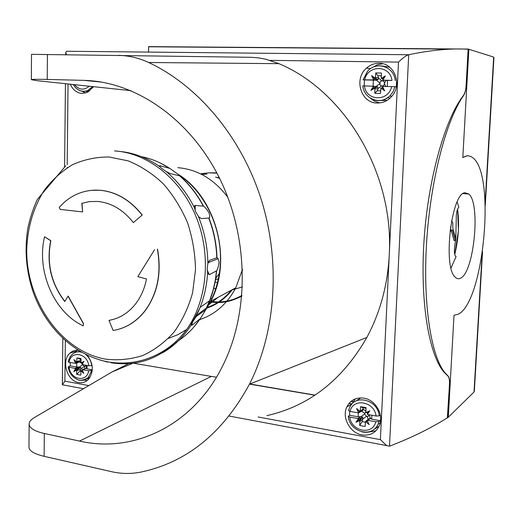 <?xml version="1.0" encoding="UTF-8"?>
<svg xmlns="http://www.w3.org/2000/svg" width="520" height="520" viewBox="0 0 520 520"><rect width="100%" height="100%" fill="white"/><g stroke="black" fill="none" stroke-linecap="round" stroke-linejoin="round"><path stroke-width="0.78" d="M179.985 176.046L180.408 176.014M200.493 173.836L208.663 172.822L216.977 173.199M227.662 196.755L226.226 195.136M179.842 175.572L179.004 175.65M200.922 174.044L204.107 174.311L202.547 173.817L204.867 173.817L206.993 174.129L203.275 173.803L205.056 174.245L204.483 174.363L201.117 174.057M200.531 173.856L202.508 173.706L200.609 173.894M219.635 178.399L215.586 177.067L219.57 178.269M219.18 177.535L218.205 177.268L219.154 177.431M177.801 167.661C197.503 169.364 214.201 179.27 227.897 197.373M242.495 269.347L235.82 287.762C227.227 303.836 215.176 314.464 199.661 319.631M91.169 190.353L100.237 190.242C116.402 191.841 130.41 200.103 142.252 215.02L133.354 222.586L142.252 215.02M154.537 249.73L137.839 276.647L146.484 278.947C144.593 288.678 140.894 297.076 135.401 304.142C128.18 313.131 119.379 318.539 108.999 320.378L113.139 330.512C125.808 328.341 136.487 321.685 145.178 310.544C157.521 293.391 161.584 272.928 157.359 249.158L157.521 249.125C161.74 272.889 157.677 293.345 145.34 310.499C138.184 319.755 129.5 325.949 119.294 329.082M109.167 320.353L113.438 319.365M142.09 215.046C130.24 200.122 116.233 191.861 100.067 190.261C86.755 189.371 74.945 193.278 64.642 201.968L59.241 207.305L60.19 209.404L82.648 211.919L81.809 203.3L89.713 201.558L97.89 201.461C111.566 202.904 123.39 209.944 133.354 222.586M175.87 342.154L176.371 341.029M192.92 321.542L195.722 317.213L198.77 313.651L206.531 307.944C207.532 306.43 207.519 306.631 206.505 308.548L200.285 318.63L192.25 325.019L191.295 325.286L192.92 321.542L192.719 321.087M207.194 268.567L207.883 263.49L209.703 260.26L216.996 257.731L218.16 258.687L219.069 262.32C218.458 266.416 217.646 269.236 216.632 270.784L209.306 274.671L207.708 273.403L207.194 268.567M195.708 211.887L194.337 207.539L194.552 205.744L195.28 205.439L203.541 206.161C205.01 207.109 206.856 209.391 209.079 213.011C209.969 216.216 209.931 217.893 208.956 218.042L201.253 218.562L198.796 216.892L195.708 211.887M166.212 171.542L161.948 168.643L159.075 165.997L159.972 165.698L169.858 168.447L179.511 175.318C181.194 176.683 181.285 176.865 179.777 175.864L170.404 173.628L166.212 171.542C177.645 181.129 187.018 193.128 194.337 207.539M209.638 172.796L216.938 173.121M241.846 295.952C234.572 300.053 226.844 302.211 218.66 302.419M217.744 302.432L210.938 301.99M212.433 172.79L216.833 172.926M241.826 296.173L237.822 298.012M209.346 301.334L208.871 301.256M218.29 279.13L215.572 279.298M218.309 279.052L215.592 279.182M217.464 282.783L215.092 281.957M241.891 295.432C234.819 299.475 227.299 301.652 219.33 301.971M218.419 301.997L210.951 301.574M209.183 301.724L208.397 301.587M211.958 298.792L210.438 298.519M241.852 295.874C234.514 300.105 226.694 302.341 218.4 302.588M217.471 302.601L209.216 301.977M209.092 301.958L208.111 301.788M217.919 297.433L207.591 305.728M83.492 323.538L83.265 325.891L83.492 323.538L68.159 296.082L64.76 301.522C50.98 283.491 46.286 263.231 50.687 240.74L44.577 236.763C36.212 270.894 53.97 312.442 83.265 325.891M83.323 323.589L67.99 296.12M50.687 240.74L50.856 240.714C46.468 263.146 51.129 283.361 64.844 301.373M44.577 236.763L50.856 240.714M89.551 201.578L81.978 203.281L82.648 211.919M215.989 177.268L215.664 177.144M206.733 308.146C216.684 304.844 225.154 298.766 232.141 289.913L232.356 289.633M241.826 272.064L242.515 270.017M231.322 290.192C224.594 298.506 216.508 304.284 207.071 307.522M133.588 363.24L211.347 376.435L79.508 441.077L44.317 433.491C34.587 431.256 29.523 428.162 29.133 424.223C29.094 421.876 30.869 419.64 34.456 417.521L112.021 371.963L128.349 363.805M93.457 86.827L87.353 92.378L82.186 93.438C76.895 93.022 72.924 89.98 70.278 84.299M85.534 93.041L82.03 91.247M377.195 103.012C361.004 103.246 353.541 79.099 366.399 68.231C370.065 64.928 374.27 63.277 379.015 63.271C394.179 62.725 402.695 84.526 391.833 96.278C387.803 100.828 382.928 103.077 377.195 103.012M379.756 102.908L374.537 101.224L370.058 97.962M372.365 67.535L377.325 64.805L382.785 63.745M87.269 355.173C93.555 363.831 93.919 371.924 88.355 379.464C85.638 382.154 82.4 383.195 78.663 382.571C67.041 381.043 61.016 360.718 69.914 353.158C72.287 350.974 75.075 350.012 78.266 350.272M87.191 380.51L83.915 380.094M75.016 352.534L77.395 350.22M362.005 434.928C350.051 433.115 341.634 417.567 346.801 407.01C350.266 400.205 355.894 397.241 363.695 398.132C375.251 399.659 384.007 414.447 379.574 425.139C376.181 432.718 370.325 435.981 362.005 434.928M351.098 405.074L355.387 398.866M474.448 389.37L474.338 391.274L473.623 392.425L448.312 417.235L454.006 315.283L458.107 314.249C483.541 302.952 495.853 175.91 473.219 158.073L471.101 156.591L468.423 155.812L467.031 155.844L462.813 157.573L466.674 155.825L467.994 155.792M464.951 192.751L468.8 194.019C481.019 203.762 473.824 273.956 460.129 278.369C458.328 279.156 456.644 278.714 455.078 277.05C442.748 266.721 451.457 192.959 464.951 192.751M450.541 226.935L451.146 231.056L452.303 229.931L455.306 240.682L455.845 239.05L452.842 228.293L452.771 222.814L451.601 220.688M450.001 231.023L450.379 230.984M457.6 209.086L458.438 230.497L454.772 254.599M451.029 267.976L456.085 256.542L455.566 256.256C454.298 254.391 454.038 250.894 454.779 245.785L455.722 239.415M348.953 403.494L351.579 403.943M389.701 98.442L387.946 97.546M447.369 417.788L449.507 384.241C449.69 380.289 449.293 377.631 448.331 376.266L444.997 372.801C430.982 356.129 422.643 303.082 426.686 241.072C430.684 179.094 446.576 119.126 463.697 95.427C465.036 93.34 465.862 89.98 466.18 85.338L468.201 49.056L493.304 56.947L493.935 57.577L493.857 58.962M130.995 90.662L36.822 80.652L31.343 79.671L31.499 54.334L251.544 57.311L258.577 57.883L265.746 59.215L278.993 63.674C344.182 90.948 393.334 172.094 389.363 252.571L380.387 439.641L386.718 445.594L389.5 446.179C411.157 437.905 430.521 428.396 447.584 417.657L449.456 384.235C449.631 380.276 449.189 377.611 448.136 376.233L444.496 372.729C429.208 355.856 419.926 302.744 424.015 240.825C428.051 178.932 444.984 119.087 463.476 95.42C464.919 93.34 465.803 89.973 466.122 85.332L468.13 49.238C450.996 48.191 431.191 50.024 408.714 54.736L66.664 51.252L65.767 52.403L66.475 54.743M249.587 383.962L315.068 395.103M351.195 401.251L352.969 401.55M118.144 55.373C128.537 55.51 138.71 57.889 148.668 62.498C197.893 85.54 241.105 136.506 261.099 199.095C280.897 261.729 275.945 331.962 249.496 384.131L314.873 395.232M351.026 401.388L352.865 401.7M455.787 238.856L456.255 219.271C456.099 213.473 456.963 209.443 458.835 207.181L457.145 202.02M451.432 231.172L454.071 240.572L455.306 240.682M454.747 254.508C458.575 238.758 459.511 223.639 457.568 209.164M148.499 52.098L148.603 46.625L468.201 49.056M451.913 49.114L148.642 46.787L148.538 52.098M462.813 157.573L468.865 49.244M448.312 417.235L447.629 417.833M67.008 51.252L66.664 51.252M350.051 411.476L358.683 412.88L356.564 408.544L360.23 411.593L360.562 406.66L366.009 407.596L365.885 412.581L369.798 410.839L367.302 414.388L376.064 416.026C374.478 401.271 352.762 397.676 350.051 411.476L348.595 410.592L349.329 408.33C354.075 393.607 377.969 399.366 379.256 415.87L380.374 415.214M356.564 408.544L359.281 411.229L358.683 412.88L362.661 410.553L361.686 410.748M359.281 411.229L360.23 411.593L362.661 410.553M360.562 406.66L362.674 407.713L363.409 409.669L362.557 410.618M362.674 407.713L365.976 408.278M369.076 414.804L368.335 416.24L366.392 416.293L364.572 413.972L365.82 411.606M371.878 415.298L371.696 419.185L370.409 418.281L368.55 419.49M369.798 410.839L367.647 412.685L365.885 412.581M367.302 414.388L367.647 412.685M379.256 415.87L376.064 416.026M358.325 412.9L358.15 416.793L360.678 416.644L357.747 418.516L358.416 418.743L362.343 417.541L359.821 420.543L355.947 422.26L362.343 417.541M365.332 422.221L362.037 421.629L362.947 417.904L362.18 416.916L360.678 416.644M349.622 411.385L349.648 415.291L348.27 416.357L349.798 417.105C351.267 431.594 372.84 435.63 375.791 421.72L367.029 420.277L369.154 424.632L365.469 421.551L365.137 426.485L359.704 425.503L359.821 420.543L358.885 419.913L358.416 418.743L355.947 422.26M349.798 417.105L357.747 418.516M369.154 424.632L367.029 420.277L369.07 418.73M367.244 421.401L365.469 421.551L367.166 420.154M359.704 425.503L362.037 421.629M375.791 421.72L378.989 421.558L380.374 420.719L380.699 418.691M371.696 419.185L380.374 420.719M379.125 426.218L373.796 429.54M355.966 400.985L360.841 397.897M349.648 415.291L358.15 416.793M69.095 362.317L75.634 363.363L73.938 359.619L76.772 362.213L76.901 357.89L81.023 358.599L81.049 362.954L83.948 361.354L82.154 364.507L88.784 365.762C87.243 352.904 70.818 350.188 69.095 362.317L68.237 361.855L68.835 359.515L70.109 356.876L71.903 354.692C74.646 352.014 77.903 351.208 81.666 352.281M73.938 359.619L76.31 361.959L75.634 363.363L80.964 361.459L79.593 361.991L81.042 362.947L82.641 363.058L83.948 361.354M76.31 361.959L80.379 361.654M80.996 360.406L79.957 359.015L76.901 357.89M79.957 359.015L81.016 359.197M86.106 365.293L84.63 366.737L82.686 364.696M87.055 365.456L87.009 368.862L86.567 368.193L82.089 369.655L83.798 373.418L80.951 370.806L80.814 375.128L76.7 374.381L76.674 370.045L73.801 371.625L76.219 369.558L80.457 367.712L76.674 370.045L75.576 368.498L69.043 367.244C70.499 379.893 86.834 382.947 88.712 370.734L92.248 370.448M82.154 364.507L82.641 363.058M88.784 365.762L92.099 365.547M76.791 362.993L76.739 367.049L79.111 366.951L75.062 368.31M80.86 371.391L79.807 371.202L80.957 368.947L81.003 367.705L79.111 366.951M73.801 371.625L75.576 368.498L80.457 367.712M83.798 373.418L82.089 369.655L88.712 370.734M82.543 370.682L80.951 370.806L82.303 370.136M76.7 374.381L79.807 371.202M87.009 368.862L92.3 369.798M69.043 367.244L68.178 366.866L70.291 365.904L76.739 367.049M70.174 362.505L70.291 365.904M89.148 378.553L86.593 378.859M77.993 351.819L79.371 350.948M364.715 79.833L373.75 79.911L371.54 75.615L375.375 78.28L375.726 72.93L381.426 73.041L381.29 78.409L385.392 75.894L382.772 80.112L391.944 80.431C390.299 64.857 367.569 64.584 364.715 79.833L363.129 79.827L364.475 79.924L364.195 85.904M371.54 75.615L374.361 78.416L373.75 79.911L378.125 79.528L376.454 80.197L364.475 79.924M374.361 78.416L377.793 79.508L375.375 78.28L374.361 78.416M375.726 72.93L377.845 75.732L378.547 78.098L378.125 79.528M377.845 75.732L381.297 75.803M382.59 80.906L381.128 80.99L380.126 81.77L379.886 84.78L381.375 85.924L383.11 85.859L384.118 85.085L384.423 82.29L383.721 81.237L382.59 80.906L383.038 80.191M387.276 86.476L387.562 80.431L383.481 80.243M383.012 79.047L381.29 78.409L383.116 78.605L385.392 75.894M382.772 80.112L383.116 78.605M391.944 80.431L387.562 80.431M373.373 80.119L373.1 86.132M380.607 90.851L377.156 90.76L378.137 88.01L377.267 86.665L372.879 86.119M391.651 86.58L382.473 86.476L384.696 90.799L380.841 88.101L380.484 93.444L374.797 93.288L374.933 87.952L370.877 90.428L373.938 87.796L377.449 87.055L374.933 87.952L373.938 87.796L373.464 86.249L364.449 85.91C365.963 101.198 388.538 101.992 391.651 86.58L396.357 86.762L396.65 80.633M370.877 90.428L373.464 86.249L377.449 87.055M384.696 90.799L382.681 88.017L382.473 86.476M382.681 88.017L380.841 88.101L382.635 87.653M374.797 93.288L377.156 90.76M387.153 100.321L378.332 100.555M381.394 65.877L389.747 67.21M370.116 98.001C376.935 102.05 383.5 101.394 389.805 96.038C380.445 105.424 363.863 98.989 362.837 85.885L364.449 85.91M84.877 80.457L85.209 80.405M88.413 91.826L85.449 91.208M375.966 430.8L368.466 432.101M378.879 410.391L378.365 410.306M377.832 408.33L376.46 408.096M351.631 403.839L349.031 403.397M79.508 441.077C134.498 453.785 195.15 424.788 224.172 362.778C249.983 308.75 248.099 234.078 218.374 175.89C188.584 117.676 134.81 81.523 83.967 80.366L47.223 79.43C37.07 79.183 31.779 79.261 31.343 79.671M211.347 376.435L216.463 377.182M112.021 371.963L132.6 363.37M389.129 257.439C387.212 286.689 379.788 313.365 366.841 337.467L249.496 384.131C222.892 433.179 186.596 462.514 140.608 472.141C130.995 474.045 121.258 473.882 111.397 471.647L44.129 456.326C34.424 453.986 29.38 451.041 28.984 447.479L28.984 447.129M366.841 337.467C342.426 380.01 309.101 406.062 266.87 415.643M270.003 60.359L398.496 62.12C402.825 57.922 406.126 55.477 408.401 54.795M215.826 288.639L213.792 288.438M88.809 385.593L64.903 381.16L62.348 384.748L63.2 385.106M177.847 174.083C216.327 197.359 232.837 260.637 210.775 301.294L205.472 310.297M108.992 156.988L128.115 160.849C140.712 165.971 152.399 173.583 163.183 183.69C173.147 195.052 181.266 208.078 187.544 222.749C192.556 238.03 195.208 253.675 195.5 269.672L192.602 292.799C188.474 307.489 182.306 320.567 174.103 332.026C164.924 342.264 154.518 350.077 142.87 355.472C130.799 359.353 118.469 360.588 105.885 359.19C61.47 351.631 26.189 301.21 26.715 249.743C27.489 227.533 33.326 207.721 44.233 190.32C52.247 179.751 61.691 171.197 72.566 164.678C84.065 159.517 96.206 156.956 108.992 156.988M114.588 150.93C147.147 152.854 180.031 178.295 195.669 215.716C211.296 253.123 207.727 298.565 187.525 328.308L187.525 328.308C167.291 355.81 141.85 367.309 111.202 362.804M208.228 262.346L209.703 260.26M195.143 210.522L195.28 205.439M191.373 324.792C183.489 337.044 173.778 346.45 162.227 352.996M207.623 273.111C206.797 285.246 204.302 296.673 200.148 307.392L195.722 317.213M198.322 216.294C204.451 231.433 207.643 247.162 207.883 263.49M121.433 151.606C134.615 153.147 147.225 158.028 159.256 166.244M160.55 163.137L170.164 168.584M179.777 175.864C189.286 184.132 197.203 194.233 203.541 206.161M208.956 218.042C213.895 230.815 216.573 244.049 216.996 257.731M216.632 270.784L215.755 278.194C214.091 288.88 211.022 298.798 206.531 307.944M200.512 318.383L193.804 327.119M179.458 175.305C208.156 194.545 225.4 236.626 219.258 273.683L219.258 273.683C217.243 286.455 213.083 297.921 206.772 308.081M206.453 308.581L205.654 309.816M186.732 329.459L177.879 334.685L168.474 338.377M160.492 167.459L159.972 165.698M179.511 175.773C189 184.041 196.911 194.123 203.242 206.031M107.705 362.122L99.164 359.743M201.253 218.562L199.082 217.211M208.754 218.114C213.675 230.874 216.346 244.082 216.781 257.751M209.306 274.671L207.201 270.043M216.411 271.024C215.488 281.528 213.207 291.44 209.567 300.768L206.33 308.132M192.25 325.019L192.036 323.193M200.285 318.63C194.259 327.567 187.096 334.841 178.796 340.444M141.537 156.709C151.379 158.639 160.816 162.552 169.858 168.447M474.019 391.95L482.079 254.716M485.128 202.716L493.675 57.161M389.5 446.179L408.714 54.736M363.291 409.078L360.366 410.904M363.382 409.325L365.846 411.073M369.096 414.81L370.409 418.281M361.121 416.644L364.572 413.972M364.604 413.263L361.673 411.19M359.899 421.272L362.817 419.38M367.718 420.284L370.598 418.399M368.173 419.334L367.075 416.41M366.392 416.293L362.941 418.964M361.953 431.893C369.35 433.322 374.731 430.775 378.105 424.249L378.989 421.558M80.906 360.276L76.856 361.601M86.112 365.293L86.567 368.193M91.76 365.657C91.026 360.887 88.933 357.103 85.488 354.302M79.528 366.951L82.648 364.683M82.381 363.825L81.055 362.954M76.745 370.675L80.789 369.298M82.609 369.655L86.632 368.277M84.962 368.849L84.63 366.737M84.117 366.646L80.957 368.947M79.346 380.088C82.674 380.822 85.592 380.049 88.101 377.78L91.689 370.63M373.035 80.015L375.986 80.21M378.456 77.727L375.518 77.519M378.547 78.098L381.882 80.892M386.165 80.425L384.495 83.096M384.462 83.863L385.827 86.437M395.252 80.541C394.141 66.495 376.077 60.723 367.458 71.383L363.129 79.814M376.175 86.307L379.75 83.752M379.782 82.986L376.454 80.197M375.005 88.712L377.949 88.855M382.61 86.437L382.356 85.956M381.647 85.943L378.072 88.504M391.865 96.239L389.805 96.038L393.055 91.78L394.959 86.691M74.653 84.78C79.099 89.992 83.876 90.513 88.992 86.34M79.059 90.227C81.802 91.611 84.598 91.767 87.438 90.708L92.573 86.73M102.044 82.16L83.967 80.366M44.317 433.491L44.129 456.326M47.431 54.509L47.223 79.43M278.993 63.674L148.668 62.498M398.496 62.12L389.363 252.571M380.387 439.641L258.089 416.975M64.903 381.16L65.332 340.659M67.158 167.804L67.165 167.44M67.191 164.743L68.042 84.058M235.82 287.762L210.775 301.294C214.91 292.864 217.737 283.66 219.258 273.683L215.755 278.194L213.272 289.757L209.567 300.768L200.148 307.392L194.461 318.298L187.525 328.308C170.417 352.833 139.438 367.712 107.309 361.738C74.496 355.342 45.955 327.802 33.287 292.448C26.293 271.7 24.414 250.62 27.664 229.209C29.783 218.849 32.981 208.962 37.258 199.544L65.689 165.847M208.117 262.672L218.16 258.687M194.552 205.744L194.285 206.928M196.274 316.446L205.836 309.692M191.529 321.854L191.263 324.968M242.437 286.884L232.141 289.913M366.399 68.231L370.591 68.608M69.914 353.158L76.258 351.163M346.801 407.01L351.455 404.216M463.067 193.609L468.8 194.019M451.146 231.056L450.008 230.952M444.496 372.729L444.997 372.801M474.338 391.274L482.534 251.686M485.245 205.582L493.942 57.577M360.503 411.496L363.409 409.669M348.283 416.429C349.512 432.062 372.138 438.308 378.105 424.249L380.218 423.02M68.178 366.866C68.894 371.254 70.824 374.797 73.983 377.5C77.701 379.216 78.566 382.714 88.101 377.78L90.103 377.182M73.294 84.63C76.83 90.285 81.549 92.313 87.438 90.708L89.798 90.896M29.133 424.223L28.984 447.479M65.767 52.403L65.741 54.73M65.442 83.772L64.591 166.628M62.829 338.384L62.348 384.748M386.718 445.594L229.151 416.046M83.473 388.726L62.348 384.768"/></g></svg>
